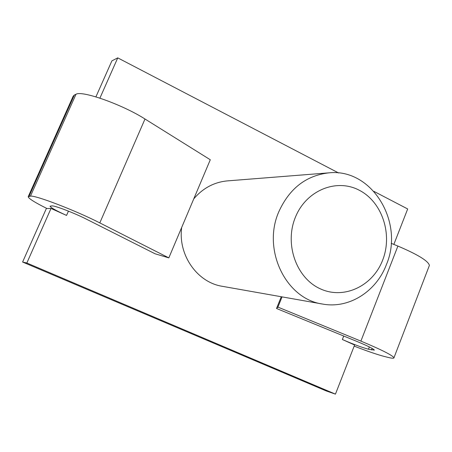 <?xml version="1.0" encoding="UTF-8"?>
<svg xmlns="http://www.w3.org/2000/svg" width="452" height="452" viewBox="0 0 452 452"><rect width="100%" height="100%" fill="white"/><g stroke="black" fill="none" stroke-linecap="round" stroke-linejoin="round"><path stroke-width="0.68" d="M295.405 217.237C306.173 190.309 336.497 178.094 359.306 190.258C382.279 202.044 392.861 234.435 382.624 260.211C372.719 286.15 343.769 299.908 320.084 288.715C296.241 277.923 284.285 243.984 295.405 217.237M278.799 211.785C289.404 188.49 306.089 175.512 328.858 172.85C371.951 168.042 404.636 222.305 386.381 264.674C376.273 291.591 348.899 309.038 322.547 304.049C286.031 299.105 261.945 249.871 278.799 211.785M328.858 172.85L227.446 180.885C214.141 182.133 202.914 188.128 193.761 198.869M181.687 227.441C177.868 255.013 197.275 282.506 222.378 286.319L322.547 304.049M338.65 172.986L117.752 57.867L99.909 98.129M51.019 208.451L47.008 208.541C34.736 202.406 28.465 198.468 28.199 196.716L30.448 196.157C35.25 195.015 76.122 210.728 99.807 222.904L168.828 257.877L155.126 253.804L86.338 219.13C74.591 213.135 54.828 205.519 52.048 205.897L50.031 206.18C50.641 207.604 56.15 210.688 66.551 215.434L51.019 208.451L26.837 263.007L335.446 394.133L354.605 345.012L342.356 339.497C352.797 344.085 361.504 347.322 368.47 349.226L374.369 350.114C373.459 348.797 367.945 346.029 357.831 341.808L276.522 308.484L277.923 307.106L360.894 341.113C381.183 349.594 392.212 355.131 393.974 357.73C394.048 358.498 392.008 358.374 387.856 357.34L384.765 356.571C377.318 354.639 367.12 351.153 354.176 346.113M393.85 244.408L407.681 208.96L373.945 191.382M117.752 57.867L111.898 60.862L95.909 96.869M46.466 208.27L22.6 262.036L26.837 263.007M335.446 394.133L326.304 390.974L22.6 262.036M29.092 196.264L74.382 94.999L73.162 96.203L28.261 196.575M74.382 94.999L75.998 94.265C82.032 90.236 122.69 104.706 144.996 119.012L210.287 159.754L168.828 257.877M391.172 243.312L397.901 246.069C417.851 254.578 428.349 261.019 429.4 265.392L429.14 266.07M282.048 296.885L277.923 307.106M276.522 308.484L281.263 296.744M68.444 211.135L66.551 215.434M342.356 339.497L343.718 336.022M369.352 346.944L368.47 349.226M371.493 349.961L372.103 348.396M30.448 196.157L75.998 94.265M144.996 119.012L99.807 222.904M397.901 246.069L360.894 341.113M393.974 357.73L429.4 265.392"/></g></svg>
